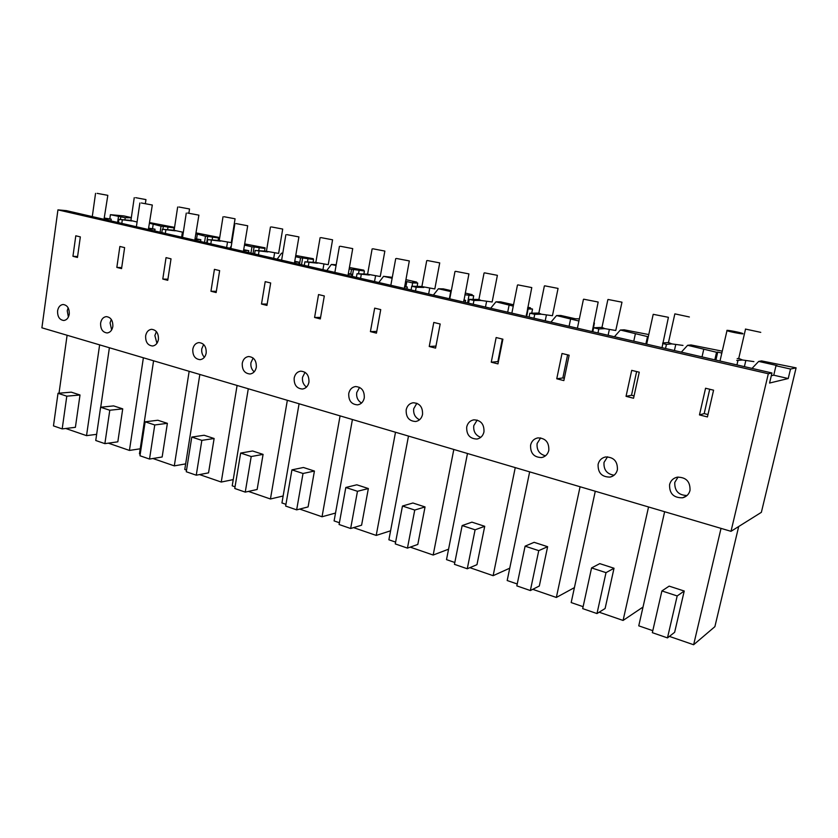 <?xml version="1.0" encoding="UTF-8"?>
<svg xmlns="http://www.w3.org/2000/svg" width="838" height="838" viewBox="0 0 838 838"><rect width="100%" height="100%" fill="white"/><g stroke="black" fill="none" stroke-linecap="round" stroke-linejoin="round"><path stroke-width="1.26" d="M57.937 209.867L768.32 373.748L771.955 372.983L66.391 210.642L57.937 209.867L41.9 327.815L731.008 531.323L768.32 373.748M69.261 314.156C69.439 308.332 67.375 305.105 63.06 304.498C60.137 304.906 58.314 307.022 57.592 310.846C57.413 316.691 59.498 319.906 63.824 320.493C66.726 320.074 68.538 317.958 69.261 314.156M72.948 256.302L77.463 257.455L80.333 236.892L75.797 235.792L72.948 256.302L77.588 256.533M348.744 393.514C348.472 400.658 351.436 404.44 357.627 404.859C361.136 404.22 363.357 401.905 364.279 397.924C364.551 390.801 361.618 387.009 355.48 386.548C351.908 387.177 349.666 389.492 348.744 393.514M699.468 414.915L707.429 416.936L713.578 390.183L705.565 388.245L699.468 414.915L704.192 413.595L707.974 414.548M669.583 484.615C669.311 493.592 673.668 497.982 682.635 497.782C686.5 496.756 688.962 494.305 690.02 490.419C690.303 481.483 686.008 477.084 677.135 477.189C673.155 478.184 670.641 480.656 669.583 484.615M294.169 378.022C293.918 384.893 296.694 388.57 302.497 389.041C305.901 388.455 308.049 386.171 308.939 382.212C309.201 375.351 306.457 371.674 300.695 371.161C297.228 371.737 295.06 374.02 294.169 378.022M158.424 339.474C158.633 333.283 156.329 329.889 151.521 329.303C148.389 329.763 146.43 331.942 145.644 335.849C145.435 342.051 147.75 345.445 152.589 346C155.69 345.528 157.628 343.35 158.424 339.474M100.623 323.059C100.424 329.083 102.624 332.382 107.191 332.958C110.197 332.508 112.072 330.371 112.826 326.527C113.015 320.525 110.846 317.214 106.29 316.617C103.263 317.047 101.367 319.194 100.623 323.059M116.838 267.416L119.876 246.466L124.621 247.608L121.562 268.621L116.838 267.416L121.709 267.605M162.792 279.054L167.747 280.311L171.015 258.837L166.039 257.633L162.792 279.054L167.914 279.201M483.966 431.905C484.27 424.185 480.897 420.163 473.837 419.838C470.066 420.582 467.688 422.97 466.703 427.013C466.42 434.765 469.835 438.777 476.937 439.039C480.645 438.274 482.981 435.896 483.966 431.905M406.179 409.824C405.896 417.261 409.07 421.147 415.7 421.504C419.304 420.802 421.587 418.455 422.541 414.464C422.834 407.059 419.691 403.151 413.113 402.753C409.447 403.434 407.132 405.791 406.179 409.824M429.234 346.503L435.582 348.116L440.18 324.002L433.791 322.452L429.234 346.503L435.97 346.084M491.257 362.205L497.961 363.901L502.894 339.181L496.148 337.546L491.257 362.205L497.898 361.576L502.308 339.044M626.049 396.332L633.559 398.239L639.258 372.198L631.705 370.365L626.049 396.332L631.506 395.264L636.618 371.559M530.59 445.146C530.297 453.264 533.984 457.391 541.631 457.548C545.412 456.7 547.811 454.301 548.817 450.32C549.12 442.244 545.486 438.096 537.891 437.886C534.036 438.693 531.606 441.123 530.59 445.146M556.757 378.786L563.848 380.588L569.149 355.218L562.015 353.489L556.757 378.786L562.843 377.948L567.598 354.841M314.585 317.476L318.545 294.557L324.306 295.95L320.315 318.932L314.585 317.476L320.577 317.382M256.313 367.274C256.554 360.654 253.977 357.072 248.561 356.527C245.209 357.061 243.104 359.303 242.255 363.283C242.014 369.914 244.623 373.486 250.07 373.999C253.38 373.455 255.454 371.213 256.313 367.274M192.803 349.237C192.583 355.647 195.034 359.125 200.167 359.67C203.362 359.156 205.373 356.946 206.19 353.039C206.42 346.639 203.99 343.151 198.889 342.585C195.652 343.077 193.62 345.298 192.803 349.237M210.956 291.247L216.152 292.556L219.64 270.611L214.423 269.354L210.956 291.247L216.34 291.331M261.498 304.037L266.945 305.42L270.674 282.972L265.206 281.641L261.498 304.037L267.175 304.047M370.417 331.618L376.451 333.147L380.735 309.61L374.67 308.143L370.417 331.618L376.775 331.387M598.102 464.315C597.819 472.841 601.81 477.094 610.085 477.094C613.919 476.173 616.359 473.732 617.397 469.793C617.7 461.319 613.751 457.045 605.56 456.961C601.632 457.862 599.149 460.313 598.102 464.315M771.306 375.728L773.746 375.194L788.233 378.535L769.567 383.05L771.955 372.983M709.723 389.251L704.192 413.595M678.078 477.031L674.779 482.405C674.496 490.921 678.581 495.289 687.034 495.509M722.136 351.143L691.036 344.952L687.631 345.287L716.553 352.264L714.814 359.837M752.021 368.395L758.694 361.408L761.574 360.916L796.1 367.861L761.365 512.332L731.008 531.323M664.639 511.725L638.755 625.839L652.802 630.679M721.026 528.369L693.634 644.747L669.405 636.398M667.477 637.896L652.341 632.669L661.905 590.937L669.153 586.129L684.227 591.02L674.642 632.302L667.477 637.896L677.188 595.944L684.227 591.02M693.634 644.747L714.887 626.656L738.697 526.505M715.893 360.078L717.726 352.107L716.553 352.264M773.746 375.194L775.988 365.745L777.004 365.557L758.694 361.408M721.707 353.018L717.726 352.107M788.233 378.535L790.517 369.045L775.988 365.745M790.517 369.045L796.1 367.861M661.905 590.937L677.188 595.944M702.024 356.894L703.742 349.352M681.346 352.128L687.631 345.287M645.878 343.978L647.502 336.583L620.35 330.025L624.205 329.816L648.769 334.561M648.34 336.53L647.502 336.583M633.769 341.181L635.372 333.838M648.549 506.969L623.084 620.445L643.008 607.058M595.284 491.236L571.181 602.564L583.112 606.681M623.084 620.445L599.17 612.211M596.991 613.563L582.693 608.629L591.576 567.923L599.778 563.628L614.024 568.248L605.109 608.514L596.991 613.563L606.01 572.647L614.024 568.248M607.54 456.815L604.009 462.419C603.549 469.856 606.922 474.109 614.118 475.198M634.062 395.913L631.506 395.264M591.576 567.923L606.01 572.647M614.422 336.729L620.35 330.025M593.765 322.923L594.393 323.07L592.717 331.743M578.901 321.017L556.558 315.559L560.821 315.476L575.318 318.754L579.351 318.869M594.393 323.07L593.733 323.091M569.086 326.307L570.573 319.131M580.074 486.752L556.348 597.463L574.418 587.616M529.658 471.857L507.189 580.535L517.224 583.981M556.348 597.463L532.759 589.334M530.36 590.549L516.826 585.877L525.101 546.167L534.131 542.322L547.623 546.701L539.316 586.003L530.36 590.549L538.75 550.639L547.623 546.701M540.646 437.886L537.116 443.522C536.571 450.079 539.368 454.186 545.496 455.809M564.32 378.326L562.843 377.948M525.101 546.167L538.75 550.639M550.954 322.127L556.558 315.559M527.668 307.965L532.518 309.065L531.753 313.171M532.518 309.065L527.469 308.96M528.066 309.096L526.693 316.544M513.265 306.121L495.981 301.816L500.621 301.848L513.526 304.77M530.307 308.562L530.454 307.818L527.689 307.829M530.454 307.818L527.814 307.221M507.692 312.176L509.095 305.168M515.255 467.604L493.132 575.685L509.745 568.195M467.478 453.494L446.507 559.627L454.814 562.487M493.132 575.685L469.867 567.672M467.269 568.772L454.447 564.341L462.157 525.562L471.93 522.147L484.72 526.295L476.969 564.676L467.269 568.772L475.094 529.805L484.72 526.295M477.168 420.068L473.784 425.631C473.219 431.465 475.544 435.372 480.761 437.352M462.157 525.562L475.094 529.805M490.68 308.258L495.981 301.816M472.024 295.374L472.171 294.641L468.536 294.578L473.7 295.751L473.051 299.407M473.7 295.751L464.891 294.767M468.913 295.678L467.625 302.958M472.171 294.641L465.216 293.07M451.137 291.645L438.4 288.754L443.354 288.88L451.326 290.681M449.357 298.757L450.666 291.907M453.819 449.461L433.173 555.039L448.571 549.194M408.483 436.074L388.884 539.787L395.62 542.102M433.173 555.039L410.222 547.13M407.446 548.115L395.274 543.914L402.47 506.037L412.904 502.999L425.044 506.938L417.806 544.438L407.446 548.115L414.747 510.049L425.044 506.938M416.874 403.256L413.742 408.672C413.176 413.878 415.114 417.586 419.534 419.775M402.47 506.037L414.747 510.049M433.372 295.081L438.4 288.754M405.896 286.69L406.839 281.599L405.508 281.558M416.538 282.815L416.675 282.092L412.809 281.966L417.733 283.076L417.167 286.376M417.733 283.076L412.631 282.919L406.839 281.599M412.631 282.919L412.066 286.24M416.675 282.092L405.864 279.651M392.132 278.258L383.584 276.32L392.299 277.326M395.505 432.24L376.21 535.419L390.581 530.8M352.421 419.513L334.1 520.911L339.411 522.744M376.21 535.419L353.573 527.626M350.651 528.506L339.086 524.515L345.811 487.486L356.81 484.793L368.353 488.544L361.587 525.206L350.651 528.506L357.47 491.298L368.353 488.544M359.575 387.366L356.737 392.561C356.192 397.233 357.795 400.721 361.545 403.036M345.811 487.486L357.47 491.298M378.818 282.521L383.584 276.32M350.713 274.036L351.531 269.407L349.153 268.872M352.285 276.425L353.51 269.501L351.531 269.407M363.65 270.842L363.776 270.14L359.712 269.941L364.404 271.009L363.912 274.026M364.404 271.009L353.51 269.501M359.041 270.758L358.538 273.796M363.776 270.14L349.394 267.5M336.206 264.735L331.335 264.473L336.069 265.552M340.081 415.878L322.033 516.763L335.514 513.055M299.082 403.769L281.935 502.947L285.947 504.329M322.033 516.763L299.711 509.075M296.652 509.86L285.643 506.058L291.928 469.856L303.44 467.489L314.428 471.05L308.091 506.917L296.652 509.86L303.021 473.48L314.428 471.05M305.053 372.302L302.539 377.257C302.036 381.437 303.356 384.715 306.499 387.083M291.928 469.856L303.021 473.48M326.81 270.559L331.335 264.473M299.491 264.274L300.58 257.842L295.573 256.711M301.512 264.735L302.654 257.968L300.58 257.842M313.192 259.413L313.307 258.733L309.065 258.481L313.538 259.497L313.098 262.273M313.538 259.497L302.654 257.968M307.923 259.162L307.494 261.969M313.307 258.733L295.783 255.475M282.773 253.254L281.495 253.17L282.741 253.453M287.34 400.302L270.444 498.987L283.139 495.991M248.289 388.769L232.21 485.82L235.049 486.805M270.444 498.987L248.425 491.403M245.251 492.116L234.766 488.491L240.653 453.065L252.605 450.991L263.08 454.385L257.14 489.486L245.251 492.116L251.211 456.532L263.08 454.385M253.139 358.025L250.95 362.686C250.489 366.426 251.568 369.474 254.186 371.842M240.653 453.065L251.211 456.532M277.189 259.141L281.495 253.17M250.929 253.097L251.955 246.812L244.57 245.136M253.024 253.579L254.103 246.959L251.955 246.812M264.724 250.091L265.091 247.828L260.681 247.524L264.965 248.498L264.578 251.086M264.965 248.498L254.103 246.959M259.141 248.1L258.753 250.709M265.091 247.828L244.769 243.921M244.602 244.947L245.534 245.01L244.623 244.811M237.091 385.459L221.253 482.049L233.236 479.608M199.842 374.46L184.769 469.479L186.528 470.087M221.253 482.049L199.549 474.57M196.26 475.198L186.266 471.742L191.776 437.069L204.126 435.257L214.119 438.504L208.547 472.862L196.26 475.198L201.843 440.369L214.119 438.504M203.644 344.481L201.78 348.797C201.371 352.128 202.241 354.956 204.388 357.271M191.776 437.069L201.843 440.369M229.79 248.237L231.288 246.1M204.524 242.423L205.488 236.264L195.998 233.781M206.693 242.915L207.709 236.431L205.488 236.264M218.519 240.433L218.99 237.416L214.444 237.06L218.529 237.982L218.184 240.401M218.529 237.982L207.709 236.431M212.517 237.521L212.171 239.961M218.99 237.416L196.134 232.912M196.595 238.809L197.276 234.399M189.158 371.307L174.304 465.876L185.659 463.885M153.584 360.801L139.443 453.871L140.218 454.144M174.304 465.876L152.904 458.501M149.52 459.056L139.977 455.767L145.142 421.807L157.837 420.247L167.38 423.337L162.153 456.993L149.52 459.056L154.758 424.96L167.38 423.337M156.402 331.618L154.873 335.546L156.936 343.329M145.142 421.807L154.758 424.96M160.131 232.21L161.032 226.176L149.604 223.254M162.876 229.319L163.316 226.365L161.032 226.176M174.555 227.412L170.187 227.046L174.105 227.926L173.791 230.199M174.105 227.926L163.316 226.365M167.925 227.412L167.61 229.696M174.566 227.37L149.698 222.594M152.547 228.627L153.176 224.385M143.382 357.784L129.44 450.425L140.218 448.801M109.39 347.749L100.728 407.216M129.44 450.425L108.332 443.155M104.876 443.648L95.752 440.495L100.602 407.237L113.601 405.896L122.725 408.85L117.823 441.825L104.876 443.648L109.788 410.243L122.725 408.85M111.286 319.404L110.071 322.892L111.643 329.942M100.602 407.237L109.788 410.243M68.15 307.808L67.239 310.793L68.381 317.068M131.336 217.597L123.94 215.921L110.407 214.685L109.82 218.833M131.315 217.765L125.218 217.723L110.407 214.685M67.103 335.263L59.016 393.211M99.628 344.868L86.534 435.645L65.72 428.48M62.19 428.909L53.464 425.893L58.011 393.294L71.272 392.163L80.008 394.991L75.399 427.317L62.19 428.909L66.799 396.175L80.008 394.991M86.534 435.645L96.653 434.335M117.624 222.426L118.472 216.518M120.41 219.493L120.808 216.728M125.218 217.723L124.935 219.891M58.011 393.294L66.799 396.175M726.913 330.35L726.975 330.664C728.798 331.576 741.4 334.079 742.939 333.838L742.856 333.524C740.981 332.602 728.557 330.13 726.913 330.35M745.432 329.062L760.757 332.361L745.432 329.062M738.739 358.402L742.499 359.994L753.896 361.607M738.613 358.423L737.189 358.633M736.77 360.455L742.499 359.994M736.937 364.928L737.911 360.717M744.395 366.635L745.768 360.749M653.242 314.323L668.42 317.319L653.242 314.323M661.999 347.686L668.357 317.612M674.873 313.862L689.37 316.984L674.873 313.862M662.743 342.993L668.504 342.48L671.793 343.894L682.991 345.424M662.628 343.517L666.44 344.397L671.793 343.894M665.529 348.493L666.44 344.397M674.412 350.535L675.7 344.774M583.667 299.187L598.175 302.036L583.667 299.187M592.204 331.618L598.123 302.298M608.063 299.47L621.985 302.193L608.063 299.47M592.801 331.764L593.639 327.773L601.967 327.386L604.858 328.653L615.773 330.486L621.932 302.424M593.639 327.773L598.814 328.946L604.858 328.653M597.965 332.948L598.814 328.946M608.116 335.284L609.32 329.638M517.874 284.878L531.784 287.581L517.874 284.878M526.191 316.429L531.732 287.822M526.358 314.459L527.029 314.449L526.39 314.302M526.61 316.534L527.029 314.449M544.71 285.81L558.066 288.408L544.71 285.81M538.855 313.077L541.39 314.208L552.452 315.706L558.024 288.618M538.855 313.066L529.836 313.203L534.738 314.313L541.39 314.208M529.05 317.089L529.836 313.203M533.953 318.22L534.738 314.313M545.224 320.807L546.355 315.277M455.558 271.323L468.913 273.9L455.558 271.323M463.665 302.047L468.882 274.11M463.812 300.36L465.624 300.371L463.885 299.973M465.226 302.403L465.624 300.371M484.553 272.853L497.395 275.335L484.553 272.853M468.557 303.167L469.29 299.376L478.907 299.459L481.138 300.486L492.147 301.984L497.353 275.524M469.29 299.376L473.952 300.433L481.138 300.486M473.208 304.246L473.952 300.433M485.474 307.064L486.543 301.628M396.447 258.471L409.311 260.932L396.447 258.471M404.356 288.398L409.279 261.121M404.513 286.942L407.31 287.015L404.618 286.397M406.943 288.995L407.31 287.015M427.349 260.524L439.73 262.902L427.349 260.524M421.881 286.554L434.817 288.942L439.699 263.08M421.891 286.512L411.762 286.229L416.193 287.245L423.86 287.444M411.081 289.948L411.762 286.229M415.501 290.964L416.193 287.245M428.658 293.991L429.664 288.639M340.312 246.257L352.725 248.614L340.312 246.257M348.021 275.44L352.693 248.781M348.21 274.152L351.887 274.309L348.336 273.492M351.541 276.247L351.887 274.309M372.9 248.792L384.851 251.075L372.9 248.792M367.589 274.236L380.253 276.519L384.831 251.232M367.599 274.183L357.03 273.733L369.328 275.032M356.391 277.368L357.03 273.733M360.591 278.331L361.241 274.696M374.534 281.537L375.487 276.278M286.91 234.64L298.925 236.913L286.91 234.64M294.442 263.111L298.894 237.06M294.683 261.98L299.124 262.221L294.798 261.278M298.799 264.117L299.124 262.221M320.996 237.615L332.571 239.804L320.996 237.615M315.832 262.493L328.245 264.693L332.55 239.94M315.842 262.43L304.896 261.823L317.372 263.195M304.288 265.374L304.896 261.823M308.3 266.295L308.908 262.744M322.944 269.668L323.845 264.483M236.075 223.578L247.702 225.768L236.075 223.578M243.429 251.369L247.681 225.904M243.722 250.363L248.834 250.698L243.827 249.734M248.53 252.552L248.834 250.698M271.481 226.941L282.699 229.057L271.481 226.941M266.442 251.274L278.635 253.411L282.678 229.183M266.453 251.201L255.171 250.468L267.793 251.913M254.605 253.945L255.171 250.468M258.429 254.825L259.005 251.348M273.701 258.334L274.55 253.223M187.607 213.041L198.889 215.146L187.607 213.041M194.793 240.181L198.868 215.272M195.149 239.28L200.858 239.699L195.233 238.715M200.575 241.512L200.858 239.699M224.175 216.749L235.059 218.791L224.175 216.749M219.242 240.569L231.246 242.632L235.049 218.907M219.263 240.485L207.698 239.626L220.446 241.135M207.175 243.03L207.698 239.626M210.83 243.868L211.365 240.464M226.637 247.514L227.444 242.475M141.339 202.974L152.317 205.017L141.339 202.974M148.378 229.507L152.296 205.121M148.797 228.69L155.04 229.193L148.871 228.177M154.768 230.974L155.04 229.193M178.944 207.007L189.535 208.987L178.944 207.007M174.115 230.314L183.323 232.304M174.126 230.23L162.331 229.266L175.184 230.827M161.839 232.597L162.331 229.266M165.327 233.404L165.84 230.073M181.637 237.154L182.401 232.178M97.145 193.358L107.819 195.338L97.145 193.358M104.027 219.294L107.809 195.432M104.509 218.571L111.224 219.158L104.582 218.1M110.983 220.897L111.224 219.158M135.651 197.674L145.959 199.591L135.651 197.674M130.906 220.509L137.086 222.007M130.927 220.415L118.933 219.357L131.859 220.96M118.462 222.615L118.933 219.357M121.814 223.39L122.285 220.122M686.511 495.949L682.635 497.782M612.641 476.183L610.085 477.094M543.244 457.098L541.631 457.548M477.89 438.829L476.937 439.039M719.999 361.021L726.975 330.664M738.655 358.769L745.485 329.334M646.664 344.156L653.137 314.617M668.42 342.815L674.8 314.114M577.392 328.213L583.416 299.459M601.904 327.7L607.854 299.7M511.861 313.14L517.455 285.119M538.792 313.36L544.354 286.02M449.765 298.852L454.982 271.533M478.854 299.732L484.06 273.041M390.843 285.287L395.714 258.649M421.839 286.774L426.72 260.691M334.865 272.413L339.411 246.403M367.557 274.435L372.124 248.928M281.62 260.157L285.863 234.755M315.8 262.671L320.095 237.72M230.9 248.488L234.881 223.662M266.411 251.442L270.444 227.025M182.548 237.364L186.266 213.093M219.221 240.716L223.002 216.801M136.385 226.742L139.873 203.006M174.095 230.45L177.656 207.028M188.885 213.187L189.514 209.081M92.285 216.592L95.553 193.358M130.896 220.624L134.248 197.674M145.372 203.54L145.948 199.685"/></g></svg>
